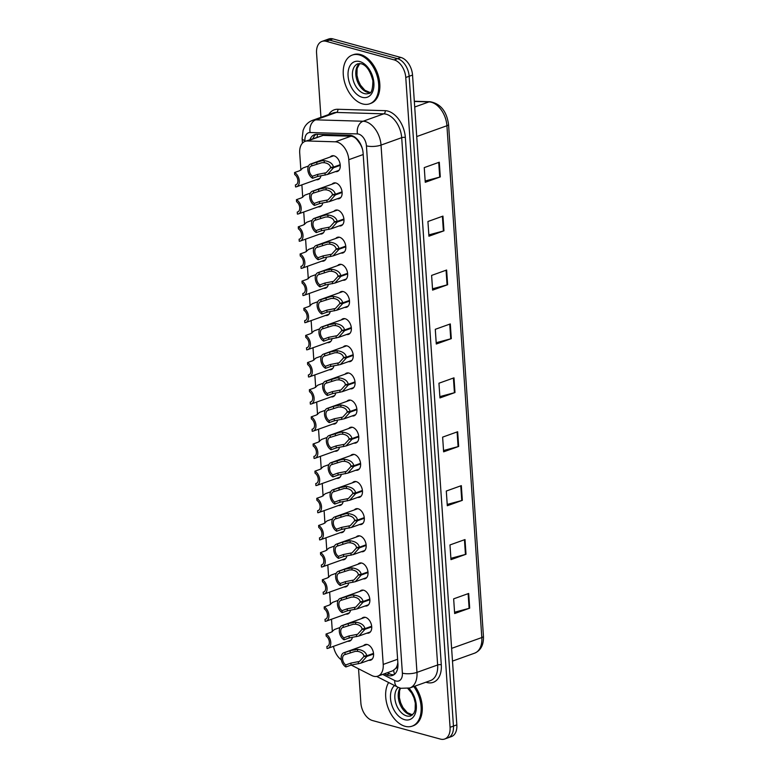 <?xml version="1.0" encoding="UTF-8"?>
<svg xmlns="http://www.w3.org/2000/svg" width="778" height="778" viewBox="0 0 778 778"><rect width="100%" height="100%" fill="white"/><g stroke="black" fill="none" stroke-linecap="round" stroke-linejoin="round"><path stroke-width="1.17" d="M361.712 618.529A8.276 5.261 70.3 0 1 363.258 617.431A8.276 5.261 70.3 0 1 365.514 617.382A8.276 5.261 70.3 0 1 371.485 625.104A8.276 5.261 70.3 0 1 368.84 633.01A8.276 5.261 70.3 0 1 366.944 633.146M359.864 591.387A8.276 5.261 70.3 0 1 361.41 590.278A8.276 5.261 70.3 0 1 363.666 590.23A8.276 5.261 70.3 0 1 369.628 597.951A8.276 5.261 70.3 0 1 366.992 605.858A8.276 5.261 70.3 0 1 365.096 605.994M358.006 564.235A8.276 5.261 70.3 0 1 359.562 563.126A8.276 5.261 70.3 0 1 361.819 563.077A8.276 5.261 70.3 0 1 367.78 570.809A8.276 5.261 70.3 0 1 365.145 578.715A8.276 5.261 70.3 0 1 363.248 578.842M356.159 537.083A8.276 5.261 70.3 0 1 357.705 535.984A8.276 5.261 70.3 0 1 359.961 535.935A8.276 5.261 70.3 0 1 365.932 543.657A8.276 5.261 70.3 0 1 363.287 551.563A8.276 5.261 70.3 0 1 361.391 551.699M354.311 509.94A8.276 5.261 70.3 0 1 355.857 508.831A8.276 5.261 70.3 0 1 358.113 508.783A8.276 5.261 70.3 0 1 364.075 516.504A8.276 5.261 70.3 0 1 361.439 524.411A8.276 5.261 70.3 0 1 359.543 524.547M352.453 482.788A8.276 5.261 70.3 0 1 354.009 481.679A8.276 5.261 70.3 0 1 356.266 481.631A8.276 5.261 70.3 0 1 362.227 489.362A8.276 5.261 70.3 0 1 359.592 497.268A8.276 5.261 70.3 0 1 357.695 497.395M350.606 455.636A8.276 5.261 70.3 0 1 352.152 454.537A8.276 5.261 70.3 0 1 354.418 454.488A8.276 5.261 70.3 0 1 360.379 462.21A8.276 5.261 70.3 0 1 357.744 470.116A8.276 5.261 70.3 0 1 355.838 470.252M348.758 428.493A8.276 5.261 70.3 0 1 350.304 427.385A8.276 5.261 70.3 0 1 352.56 427.336A8.276 5.261 70.3 0 1 358.522 435.058A8.276 5.261 70.3 0 1 355.886 442.974A8.276 5.261 70.3 0 1 353.99 443.1M346.9 401.341A8.276 5.261 70.3 0 1 348.456 400.232A8.276 5.261 70.3 0 1 350.713 400.184A8.276 5.261 70.3 0 1 356.674 407.915A8.276 5.261 70.3 0 1 354.039 415.822A8.276 5.261 70.3 0 1 352.142 415.948M345.053 374.189A8.276 5.261 70.3 0 1 346.599 373.09A8.276 5.261 70.3 0 1 348.865 373.041A8.276 5.261 70.3 0 1 354.826 380.763A8.276 5.261 70.3 0 1 352.191 388.669A8.276 5.261 70.3 0 1 350.285 388.806M343.205 347.046A8.276 5.261 70.3 0 1 344.751 345.938A8.276 5.261 70.3 0 1 347.007 345.889A8.276 5.261 70.3 0 1 352.969 353.611A8.276 5.261 70.3 0 1 350.333 361.527A8.276 5.261 70.3 0 1 348.437 361.653M341.348 319.894A8.276 5.261 70.3 0 1 342.904 318.786A8.276 5.261 70.3 0 1 345.16 318.737A8.276 5.261 70.3 0 1 351.121 326.468A8.276 5.261 70.3 0 1 348.486 334.375A8.276 5.261 70.3 0 1 346.589 334.501M339.5 292.742A8.276 5.261 70.3 0 1 341.046 291.643A8.276 5.261 70.3 0 1 343.312 291.594A8.276 5.261 70.3 0 1 349.273 299.316A8.276 5.261 70.3 0 1 346.638 307.222A8.276 5.261 70.3 0 1 344.732 307.359M337.652 265.599A8.276 5.261 70.3 0 1 339.198 264.491A8.276 5.261 70.3 0 1 341.454 264.442A8.276 5.261 70.3 0 1 347.416 272.164A8.276 5.261 70.3 0 1 344.78 280.08A8.276 5.261 70.3 0 1 342.884 280.206M335.795 238.447A8.276 5.261 70.3 0 1 337.351 237.339A8.276 5.261 70.3 0 1 339.607 237.29A8.276 5.261 70.3 0 1 345.568 245.021A8.276 5.261 70.3 0 1 342.933 252.928A8.276 5.261 70.3 0 1 341.036 253.054M333.947 211.295A8.276 5.261 70.3 0 1 335.503 210.196A8.276 5.261 70.3 0 1 337.759 210.148A8.276 5.261 70.3 0 1 343.72 217.869A8.276 5.261 70.3 0 1 341.085 225.776A8.276 5.261 70.3 0 1 339.179 225.912M332.099 184.153A8.276 5.261 70.3 0 1 333.645 183.044A8.276 5.261 70.3 0 1 335.901 182.995A8.276 5.261 70.3 0 1 341.873 190.717A8.276 5.261 70.3 0 1 339.227 198.633A8.276 5.261 70.3 0 1 337.331 198.76M330.242 157A8.276 5.261 70.3 0 1 331.798 155.892A8.276 5.261 70.3 0 1 334.054 155.843A8.276 5.261 70.3 0 1 340.015 163.575A8.276 5.261 70.3 0 1 337.38 171.481A8.276 5.261 70.3 0 1 335.483 171.607M363.559 645.682A8.276 5.261 70.3 0 1 365.115 644.573A8.276 5.261 70.3 0 1 367.372 644.524A8.276 5.261 70.3 0 1 373.333 652.256A8.276 5.261 70.3 0 1 370.698 660.162A8.276 5.261 70.3 0 1 368.791 660.289M351.199 665.054L371.738 675.499A15.521 9.871 -109.7 0 0 373.596 676.228A15.521 9.871 -109.7 0 0 377.826 676.14A15.521 9.871 -109.7 0 0 383.214 664.431L348.797 159.694A15.521 9.871 -109.7 0 0 335.347 141.81L307.505 140.983A15.521 9.871 -109.7 0 0 305.102 141.363A15.521 9.871 -109.7 0 0 299.715 153.072L300.882 170.178M360.798 144.543A5.174 3.287 -109.7 0 0 359.903 143.609L357.588 140.39C355.614 137.774 353.406 136.383 350.946 136.218L323.103 135.401L305.102 141.363M377.826 676.14L392.783 670.782L395.681 668.448A5.174 3.287 -109.7 0 0 397.539 664.519A15.521 4.872 -3.9 0 0 397.957 664.626M397.539 664.519L397.519 664.266A15.521 9.871 70.3 0 1 395.681 668.448M359.903 143.609A15.521 9.871 70.3 0 1 362.392 148.968L362.383 148.802M397.519 664.266L397.83 662.438M362.548 149.473L362.392 148.968M333.48 646.343A15.521 9.871 -109.7 0 0 341.338 659.87M301.883 184.863L302.73 197.32M303.731 212.005L304.587 224.472M305.589 239.157L306.435 251.615M307.436 266.309L308.283 278.767M309.284 293.452L310.14 305.919M311.142 320.604L311.988 333.062M312.989 347.756L313.835 360.214M314.837 374.899L315.693 387.366M316.695 402.051L317.541 414.509M318.542 429.203L319.388 441.661M320.39 456.346L321.246 468.813M322.248 483.498L323.094 495.956M324.095 510.65L324.941 523.108M325.943 537.793L326.799 550.26M327.801 564.945L328.647 577.402M329.648 592.097L330.494 604.555M331.496 619.239L332.352 631.707M350.567 610.078A8.276 5.261 70.3 0 1 347.815 613.949A8.276 5.261 70.3 0 1 345.918 614.075M348.719 582.926A8.276 5.261 70.3 0 1 345.967 586.797A8.276 5.261 70.3 0 1 344.061 586.923M346.871 555.774A8.276 5.261 70.3 0 1 344.109 559.645A8.276 5.261 70.3 0 1 342.213 559.781M345.014 528.632A8.276 5.261 70.3 0 1 342.262 532.502A8.276 5.261 70.3 0 1 340.365 532.629M343.166 501.479A8.276 5.261 70.3 0 1 340.414 505.35A8.276 5.261 70.3 0 1 338.508 505.476M341.318 474.327A8.276 5.261 70.3 0 1 338.556 478.198A8.276 5.261 70.3 0 1 336.66 478.334M339.461 447.185A8.276 5.261 70.3 0 1 336.709 451.055A8.276 5.261 70.3 0 1 334.812 451.182M337.613 420.032A8.276 5.261 70.3 0 1 334.861 423.903A8.276 5.261 70.3 0 1 332.955 424.029M335.765 392.88A8.276 5.261 70.3 0 1 333.003 396.751A8.276 5.261 70.3 0 1 331.107 396.887M333.908 365.738A8.276 5.261 70.3 0 1 331.156 369.608A8.276 5.261 70.3 0 1 329.259 369.735M332.06 338.586A8.276 5.261 70.3 0 1 329.308 342.456A8.276 5.261 70.3 0 1 327.402 342.583M330.212 311.433A8.276 5.261 70.3 0 1 327.45 315.304A8.276 5.261 70.3 0 1 325.554 315.44M328.355 284.291A8.276 5.261 70.3 0 1 325.603 288.161A8.276 5.261 70.3 0 1 323.706 288.288M326.507 257.139A8.276 5.261 70.3 0 1 323.755 261.009A8.276 5.261 70.3 0 1 321.849 261.136M324.659 229.987A8.276 5.261 70.3 0 1 321.898 233.857A8.276 5.261 70.3 0 1 320.001 233.993M322.802 202.844A8.276 5.261 70.3 0 1 320.05 206.715A8.276 5.261 70.3 0 1 318.153 206.841M320.954 175.692A8.276 5.261 70.3 0 1 318.202 179.562A8.276 5.261 70.3 0 1 316.306 179.699M352.415 637.221A8.276 5.261 70.3 0 1 349.662 641.091A8.276 5.261 70.3 0 1 347.766 641.228M320.944 117.332L316.568 53.128A15.521 9.871 70.3 0 1 321.956 41.419A15.521 9.871 70.3 0 1 326.186 41.322L394.145 59.887L397.529 58.681A15.521 9.871 70.3 0 1 409.15 76.283L453.448 726.088A15.521 9.871 70.3 0 1 448.07 737.797A15.521 9.871 70.3 0 0 453.448 726.088L409.15 76.283A15.521 9.871 70.3 0 0 397.529 58.681L329.571 40.116L397.529 58.681L400.913 57.465A15.521 9.871 70.3 0 1 412.534 75.067L456.832 724.872A15.521 9.871 70.3 0 1 451.444 736.581L444.685 739.012A15.521 9.871 70.3 0 1 440.455 739.1L372.487 720.535A15.521 9.871 70.3 0 1 360.866 702.933L358.541 668.788M321.956 41.419L325.33 40.203A15.521 9.871 70.3 0 1 329.571 40.116A15.521 9.871 70.3 0 0 325.33 40.203L328.715 38.988A15.521 9.871 70.3 0 1 332.945 38.9L400.913 57.465M439.288 162.213L424.253 167.601L425.255 182.305L440.29 176.917L439.288 162.213M425.167 180.992L439.716 177.092A4.143 1.303 -3.9 0 0 440.29 176.917M442.954 216.119L427.929 221.506L428.931 236.211L443.956 230.823L442.954 216.119M428.843 234.898L443.392 230.998A4.143 1.303 -3.9 0 0 443.956 230.823M446.63 270.024L431.605 275.412L432.607 290.116L447.632 284.729L446.63 270.024M432.519 288.803L447.068 284.904A4.143 1.303 -3.9 0 0 447.632 284.729M450.306 323.93L435.281 329.318L436.283 344.022L451.308 338.634L450.306 323.93M436.186 342.709L450.744 338.809A4.143 1.303 -3.9 0 0 451.308 338.634M468.687 593.458L453.652 598.846L454.653 613.55L469.688 608.163L468.687 593.458M454.566 612.237L469.124 608.338A4.143 1.303 -3.9 0 0 469.688 608.163M465.011 539.553L449.976 544.94L450.977 559.645L466.012 554.257L465.011 539.553M450.89 558.332L465.448 554.432A4.143 1.303 -3.9 0 0 466.012 554.257M461.335 485.647L446.3 491.035L447.301 505.739L462.336 500.351L461.335 485.647M447.214 504.426L461.772 500.526A4.143 1.303 -3.9 0 0 462.336 500.351M457.659 431.741L442.624 437.129L443.625 451.833L458.66 446.446L457.659 431.741M443.538 450.52L458.096 446.621A4.143 1.303 -3.9 0 0 458.66 446.446M453.982 377.836L438.948 383.223L439.949 397.928L454.984 392.54L453.982 377.836M439.862 396.615L454.42 392.715A4.143 1.303 -3.9 0 0 454.984 392.54M384.4 673.777L386.442 674.818A15.521 9.871 -109.7 0 0 388.3 675.547A15.521 9.871 -109.7 0 0 392.53 675.45A15.521 9.871 -109.7 0 0 397.918 663.741L363.102 153.11A15.521 9.871 -109.7 0 0 349.653 135.236L316.938 134.263A15.521 9.871 -109.7 0 0 314.526 134.633A15.521 9.871 -109.7 0 0 309.984 139.612M393.969 674.721A15.521 9.871 70.3 0 1 391.305 674.468A15.521 9.871 70.3 0 1 389.447 673.738L387.415 672.707M394.145 59.887A15.521 9.871 70.3 0 1 405.766 77.489L450.063 727.304A15.521 9.871 70.3 0 1 444.685 739.012M312.989 138.533A15.521 9.871 70.3 0 1 316.101 134.293M373.576 654.016L366.837 656.428L360.798 663.157L351.063 665.102L345.909 666.95A7.761 4.94 -109.7 0 1 341.26 659.394A7.761 4.94 -109.7 0 1 343.866 652.742A7.761 4.94 -109.7 0 1 344.926 652.548L350.081 650.7L357.462 649.348C362.82 650.019 365.932 652.168 366.798 655.786L373.518 653.374M366.798 655.786L363.89 656.019C363.326 653.53 361.235 651.974 357.608 651.361L355.235 651.38L345.062 654.57A5.689 3.618 70.3 0 0 344.566 654.687A5.689 3.618 70.3 0 0 342.621 659.365A5.689 3.618 70.3 0 0 345.772 664.937L350.927 663.089L359.485 661.426L363.919 656.496L365.631 655.883M366.837 656.428L363.919 656.496M344.926 652.548L345.062 654.57M345.772 664.937L345.909 666.95M339.976 627.525L334.53 629.48L331.185 632.222L326.031 634.07A7.761 4.94 -109.7 0 1 330.679 641.626A7.761 4.94 -109.7 0 1 328.073 648.278L351.218 639.993M326.031 634.07L326.167 636.083A5.689 3.618 70.3 0 1 329.308 641.655A5.689 3.618 70.3 0 1 327.373 646.333A5.689 3.618 70.3 0 1 326.877 646.45L327.013 648.473A7.761 4.94 -109.7 0 0 328.073 648.278M327.83 646.11L326.877 646.45M413.808 686.556A25.869 16.455 70.3 0 1 412.126 726.146A25.869 16.455 70.3 0 1 405.075 726.302A25.869 16.455 70.3 0 1 388.125 707.912A25.869 16.455 70.3 0 1 388.66 682.53M414.937 686.147A25.869 16.455 70.3 0 1 413.254 725.748L412.126 726.146M371.719 626.864L364.989 629.276L358.94 636.005L349.215 637.96L344.061 639.808A7.761 4.94 -109.7 0 1 339.412 632.242A7.761 4.94 -109.7 0 1 342.019 625.59A7.761 4.94 -109.7 0 1 343.079 625.405L348.233 623.557L355.614 622.196C360.973 622.867 364.085 625.016 364.95 628.634L371.67 626.232M364.95 628.634L362.033 628.877C361.478 626.378 359.378 624.822 355.75 624.209L353.387 624.238L343.215 627.418A5.689 3.618 70.3 0 0 342.709 627.535A5.689 3.618 70.3 0 0 340.774 632.213A5.689 3.618 70.3 0 0 343.915 637.785L349.069 635.937L357.637 634.284L362.071 629.344L363.773 628.731M364.989 629.276L362.071 629.344M343.079 625.405L343.215 627.418M343.915 637.785L344.061 639.808M369.871 599.721L363.141 602.133L357.092 608.863L347.358 610.808L342.203 612.656A7.761 4.94 -109.7 0 1 337.555 605.099A7.761 4.94 -109.7 0 1 340.161 598.438A7.761 4.94 -109.7 0 1 341.221 598.253L351.403 595.121L353.766 595.053C359.125 595.724 362.227 597.864 363.093 601.491L369.813 599.079M363.093 601.491L360.185 601.725C359.621 599.225 357.53 597.679 353.902 597.066L351.539 597.086L341.357 600.266A5.689 3.618 70.3 0 0 340.861 600.392A5.689 3.618 70.3 0 0 338.926 605.06A5.689 3.618 70.3 0 0 342.067 610.633L347.221 608.795L355.779 607.132L360.214 602.191L361.926 601.579M363.141 602.133L360.214 602.191M341.221 598.253L341.357 600.266M342.067 610.633L342.203 612.656M368.023 572.569L361.293 574.981L355.245 581.711L345.51 583.656L340.356 585.503A7.761 4.94 -109.7 0 1 335.707 577.947A7.761 4.94 -109.7 0 1 338.313 571.295A7.761 4.94 -109.7 0 1 339.373 571.101L344.528 569.253L351.919 567.901C357.267 568.572 360.379 570.721 361.245 574.339L367.965 571.927M361.245 574.339L358.337 574.572C357.773 572.083 355.682 570.527 352.055 569.914L349.682 569.934L339.509 573.123A5.689 3.618 70.3 0 0 339.014 573.24A5.689 3.618 70.3 0 0 337.069 577.918A5.689 3.618 70.3 0 0 340.219 583.49L345.374 581.643L353.932 579.98L358.366 575.049L360.078 574.436M361.293 574.981L358.366 575.049M339.373 571.101L339.509 573.123M340.219 583.49L340.356 585.503M366.166 545.417L359.436 547.829L353.387 554.558L343.662 556.513L338.508 558.361A7.761 4.94 -109.7 0 1 333.859 550.795A7.761 4.94 -109.7 0 1 336.466 544.143A7.761 4.94 -109.7 0 1 337.526 543.958L342.68 542.11L350.061 540.749C355.42 541.42 358.532 543.569 359.397 547.187L366.117 544.785M359.397 547.187L356.48 547.43C355.925 544.931 353.825 543.375 350.197 542.762L347.834 542.791L337.662 545.971A5.689 3.618 70.3 0 0 337.156 546.088A5.689 3.618 70.3 0 0 335.221 550.766A5.689 3.618 70.3 0 0 338.362 556.338L343.516 554.49L352.084 552.837L356.519 547.897L358.22 547.284M359.436 547.829L356.519 547.897M337.526 543.958L337.662 545.971M338.362 556.338L338.508 558.361M338.129 600.383L332.673 602.337L329.327 605.07L324.173 606.918A7.761 4.94 -109.7 0 1 328.822 614.474A7.761 4.94 -109.7 0 1 326.215 621.136L349.361 612.84M324.173 606.918L324.319 608.931A5.689 3.618 70.3 0 1 327.46 614.503A5.689 3.618 70.3 0 1 325.525 619.181A5.689 3.618 70.3 0 1 325.019 619.307L325.155 621.321A7.761 4.94 -109.7 0 0 326.215 621.136M325.982 618.957L325.019 619.307M336.271 573.23L330.825 575.185L327.48 577.918L322.325 579.766A7.761 4.94 -109.7 0 1 326.974 587.322A7.761 4.94 -109.7 0 1 324.368 593.984L347.513 585.688M322.325 579.766L322.462 581.788A5.689 3.618 70.3 0 1 325.612 587.361A5.689 3.618 70.3 0 1 323.667 592.039A5.689 3.618 70.3 0 1 323.171 592.155L323.308 594.168A7.761 4.94 -109.7 0 0 324.368 593.984M324.134 591.815L323.171 592.155M334.423 546.078L328.977 548.033L325.632 550.775L320.478 552.623A7.761 4.94 -109.7 0 1 325.126 560.179A7.761 4.94 -109.7 0 1 322.52 566.831L345.665 558.546M320.478 552.623L320.614 554.636A5.689 3.618 70.3 0 1 323.755 560.209A5.689 3.618 70.3 0 1 321.82 564.886A5.689 3.618 70.3 0 1 321.324 565.003L321.46 567.026A7.761 4.94 -109.7 0 0 322.52 566.831M322.277 564.663L321.324 565.003M359.31 54.927A25.869 16.455 70.3 0 1 377.943 79.064A25.869 16.455 70.3 0 1 369.696 103.785A25.869 16.455 70.3 0 1 362.645 103.931A25.869 16.455 70.3 0 1 344.012 79.794A25.869 16.455 70.3 0 1 352.249 55.082A25.869 16.455 70.3 0 1 359.31 54.927M352.249 55.082L353.377 54.674A25.869 16.455 70.3 0 1 360.428 54.528A25.869 16.455 70.3 0 1 379.071 78.666A25.869 16.455 70.3 0 1 370.824 103.377L369.696 103.785M364.318 518.274L357.588 520.686L351.539 527.416L341.805 529.361L336.65 531.209A7.761 4.94 -109.7 0 1 332.002 523.652A7.761 4.94 -109.7 0 1 334.608 516.991A7.761 4.94 -109.7 0 1 335.668 516.806L345.85 513.675L348.213 513.606C353.572 514.277 356.674 516.417 357.54 520.044L364.26 517.633M357.54 520.044L354.632 520.278C354.068 517.778 351.977 516.232 348.349 515.62L345.986 515.639L335.804 518.819A5.689 3.618 70.3 0 0 335.308 518.945A5.689 3.618 70.3 0 0 333.373 523.613A5.689 3.618 70.3 0 0 336.514 529.196L341.668 527.348L350.226 525.685L354.661 520.745L356.373 520.132M357.588 520.686L354.661 520.745M335.668 516.806L335.804 518.819M336.514 529.196L336.65 531.209M362.47 491.122L355.74 493.534L349.692 500.264L339.957 502.209L334.803 504.056A7.761 4.94 -109.7 0 1 330.154 496.5A7.761 4.94 -109.7 0 1 332.76 489.848A7.761 4.94 -109.7 0 1 333.82 489.654L338.975 487.806L346.366 486.454C351.714 487.125 354.826 489.274 355.692 492.892L362.412 490.48M355.692 492.892L352.784 493.126C352.22 490.636 350.129 489.08 346.502 488.467L344.129 488.487L333.957 491.677A5.689 3.618 70.3 0 0 333.461 491.793A5.689 3.618 70.3 0 0 331.516 496.471A5.689 3.618 70.3 0 0 334.666 502.043L339.821 500.196L348.379 498.533L352.813 493.602L354.525 492.989M355.74 493.534L352.813 493.602M333.82 489.654L333.957 491.677M334.666 502.043L334.803 504.056M360.613 463.97L353.883 466.382L347.834 473.112L338.109 475.066L332.955 476.914A7.761 4.94 -109.7 0 1 328.306 469.358A7.761 4.94 -109.7 0 1 330.913 462.696A7.761 4.94 -109.7 0 1 331.973 462.511L342.145 459.38L344.508 459.312C349.867 459.973 352.979 462.122 353.844 465.74L360.564 463.338M353.844 465.74L350.927 465.983C350.372 463.484 348.272 461.928 344.644 461.315L342.281 461.344L332.109 464.524A5.689 3.618 70.3 0 0 331.613 464.641A5.689 3.618 70.3 0 0 329.668 469.319A5.689 3.618 70.3 0 0 332.819 474.891L337.973 473.043L346.531 471.39L350.966 466.45L352.667 465.837M353.883 466.382L350.966 466.45M331.973 462.511L332.109 464.524M332.819 474.891L332.955 476.914M332.576 518.936L327.12 520.89L323.784 523.623L318.63 525.471A7.761 4.94 -109.7 0 1 323.269 533.027A7.761 4.94 -109.7 0 1 320.662 539.689L343.808 531.393M318.63 525.471L318.766 527.484A5.689 3.618 70.3 0 1 321.907 533.056A5.689 3.618 70.3 0 1 319.972 537.734A5.689 3.618 70.3 0 1 319.466 537.861L319.602 539.874A7.761 4.94 -109.7 0 0 320.662 539.689M320.429 537.51L319.466 537.861M330.718 491.784L325.272 493.738L321.927 496.471L316.772 498.319A7.761 4.94 -109.7 0 1 321.421 505.875A7.761 4.94 -109.7 0 1 318.815 512.537L341.96 504.241M316.772 498.319L316.909 500.342A5.689 3.618 70.3 0 1 320.059 505.914A5.689 3.618 70.3 0 1 318.114 510.592A5.689 3.618 70.3 0 1 317.619 510.708L317.755 512.721A7.761 4.94 -109.7 0 0 318.815 512.537M318.581 510.368L317.619 510.708M328.87 464.641L323.424 466.586L320.079 469.329L314.925 471.176A7.761 4.94 -109.7 0 1 319.573 478.733A7.761 4.94 -109.7 0 1 316.967 485.384L340.112 477.099M314.925 471.176L315.061 473.189A5.689 3.618 70.3 0 1 318.202 478.762A5.689 3.618 70.3 0 1 316.267 483.439A5.689 3.618 70.3 0 1 315.771 483.556L315.907 485.579A7.761 4.94 -109.7 0 0 316.967 485.384M316.724 483.216L315.771 483.556M358.765 436.828L352.035 439.239L345.986 445.969L336.252 447.914L331.097 449.762A7.761 4.94 -109.7 0 1 326.449 442.205A7.761 4.94 -109.7 0 1 329.055 435.544A7.761 4.94 -109.7 0 1 330.115 435.359L340.297 432.228L342.66 432.16C348.019 432.831 351.121 434.97 351.987 438.598L358.707 436.186M351.987 438.598L349.079 438.831C348.525 436.332 346.424 434.785 342.797 434.173L340.433 434.192L330.261 437.372A5.689 3.618 70.3 0 0 329.755 437.499A5.689 3.618 70.3 0 0 327.82 442.167A5.689 3.618 70.3 0 0 330.961 447.749L336.115 445.901L344.673 444.238L349.108 439.298L350.82 438.685M352.035 439.239L349.108 439.298M330.115 435.359L330.261 437.372M330.961 447.749L331.097 449.762M356.917 409.675L350.188 412.087L344.139 418.817L334.404 420.762L329.25 422.61A7.761 4.94 -109.7 0 1 324.601 415.053A7.761 4.94 -109.7 0 1 327.207 408.401A7.761 4.94 -109.7 0 1 328.267 408.207L333.422 406.359L340.813 405.007C346.161 405.678 349.273 407.828 350.139 411.445L356.859 409.034M350.139 411.445L347.231 411.679C346.667 409.189 344.576 407.633 340.949 407.02L338.576 407.04L328.404 410.23A5.689 3.618 70.3 0 0 327.908 410.346A5.689 3.618 70.3 0 0 325.972 415.024A5.689 3.618 70.3 0 0 329.113 420.597L334.268 418.749L342.826 417.086L347.26 412.155L348.972 411.543M350.188 412.087L347.26 412.155M328.267 408.207L328.404 410.23M329.113 420.597L329.25 422.61M355.069 382.523L348.33 384.935L342.281 391.674L332.556 393.619L327.402 395.467A7.761 4.94 -109.7 0 1 322.753 387.911A7.761 4.94 -109.7 0 1 325.36 381.249A7.761 4.94 -109.7 0 1 326.42 381.064L336.592 377.933L338.955 377.865C344.314 378.526 347.426 380.675 348.291 384.293L355.011 381.891M348.291 384.293L345.383 384.536C344.819 382.037 342.728 380.481 339.091 379.868L336.728 379.897L326.556 383.077A5.689 3.618 70.3 0 0 326.06 383.194A5.689 3.618 70.3 0 0 324.115 387.872A5.689 3.618 70.3 0 0 327.266 393.444L332.42 391.597L340.978 389.943L345.413 385.003L347.114 384.39M348.33 384.935L345.413 385.003M326.42 381.064L326.556 383.077M327.266 393.444L327.402 395.467M353.212 355.381L346.482 357.792L340.433 364.522L330.699 366.467L325.544 368.315A7.761 4.94 -109.7 0 1 320.896 360.759A7.761 4.94 -109.7 0 1 323.502 354.097A7.761 4.94 -109.7 0 1 324.562 353.912L329.716 352.064L337.107 350.713C342.466 351.384 345.578 353.523 346.434 357.151L353.154 354.739M346.434 357.151L343.526 357.384C342.972 354.885 340.871 353.338 337.244 352.726L334.88 352.745L324.708 355.925A5.689 3.618 70.3 0 0 324.202 356.052A5.689 3.618 70.3 0 0 322.267 360.72A5.689 3.618 70.3 0 0 325.408 366.302L330.562 364.454L339.12 362.791L343.565 357.851L345.267 357.238M346.482 357.792L343.565 357.851M324.562 353.912L324.708 355.925M325.408 366.302L325.544 368.315M351.364 328.228L344.635 330.64L338.586 337.37L328.851 339.315L323.697 341.163A7.761 4.94 -109.7 0 1 319.048 333.606A7.761 4.94 -109.7 0 1 321.654 326.954A7.761 4.94 -109.7 0 1 322.714 326.76L327.869 324.912L335.26 323.56C340.608 324.231 343.72 326.381 344.586 329.998L351.306 327.587M344.586 329.998L341.678 330.232C341.114 327.742 339.023 326.186 335.396 325.574L333.033 325.593L322.851 328.783A5.689 3.618 70.3 0 0 322.355 328.899A5.689 3.618 70.3 0 0 320.419 333.577A5.689 3.618 70.3 0 0 323.56 339.15L328.715 337.302L337.273 335.639L341.707 330.708L343.419 330.096M344.635 330.64L341.707 330.708M322.714 326.76L322.851 328.783M323.56 339.15L323.697 341.163M327.023 437.489L321.577 439.444L318.231 442.176L313.077 444.024A7.761 4.94 -109.7 0 1 317.725 451.58A7.761 4.94 -109.7 0 1 315.109 458.242L338.255 449.947M313.077 444.024L313.213 446.037A5.689 3.618 70.3 0 1 316.354 451.61A5.689 3.618 70.3 0 1 314.419 456.287A5.689 3.618 70.3 0 1 313.913 456.414L314.059 458.427A7.761 4.94 -109.7 0 0 315.109 458.242M314.876 456.064L313.913 456.414M325.165 410.337L319.719 412.291L316.374 415.034L311.219 416.872A7.761 4.94 -109.7 0 1 315.868 424.428A7.761 4.94 -109.7 0 1 313.262 431.09L336.407 422.794M311.219 416.872L311.356 418.895A5.689 3.618 70.3 0 1 314.506 424.467A5.689 3.618 70.3 0 1 312.561 429.145A5.689 3.618 70.3 0 1 312.066 429.262L312.202 431.275A7.761 4.94 -109.7 0 0 313.262 431.09M313.028 428.921L312.066 429.262M323.317 383.194L317.871 385.139L314.526 387.882L309.372 389.729A7.761 4.94 -109.7 0 1 314.02 397.286A7.761 4.94 -109.7 0 1 311.414 403.938L334.559 395.652M309.372 389.729L309.508 391.742A5.689 3.618 70.3 0 1 312.649 397.315A5.689 3.618 70.3 0 1 310.714 401.993A5.689 3.618 70.3 0 1 310.218 402.109L310.354 404.132A7.761 4.94 -109.7 0 0 311.414 403.938M311.171 401.769L310.218 402.109M321.47 356.042L316.024 357.997L312.678 360.729L307.524 362.577A7.761 4.94 -109.7 0 1 312.173 370.134A7.761 4.94 -109.7 0 1 309.566 376.795L332.702 368.5M307.524 362.577L307.66 364.59A5.689 3.618 70.3 0 1 310.801 370.172A5.689 3.618 70.3 0 1 308.866 374.84A5.689 3.618 70.3 0 1 308.36 374.967L308.506 376.98A7.761 4.94 -109.7 0 0 309.566 376.795M309.323 374.617L308.36 374.967M319.612 328.89L314.166 330.844L310.821 333.587L305.666 335.425A7.761 4.94 -109.7 0 1 310.315 342.981A7.761 4.94 -109.7 0 1 307.709 349.643L330.854 341.348M305.666 335.425L305.803 337.448A5.689 3.618 70.3 0 1 308.954 343.02A5.689 3.618 70.3 0 1 307.009 347.698A5.689 3.618 70.3 0 1 306.513 347.815L306.649 349.828A7.761 4.94 -109.7 0 0 307.709 349.643M307.475 347.474L306.513 347.815M349.517 301.076L342.777 303.488L336.728 310.228L327.003 312.173L321.849 314.02A7.761 4.94 -109.7 0 1 317.2 306.464A7.761 4.94 -109.7 0 1 319.807 299.802A7.761 4.94 -109.7 0 1 320.867 299.618L331.039 296.486L333.402 296.418C338.761 297.079 341.873 299.229 342.738 302.846L349.458 300.444M342.738 302.846L339.83 303.089C339.266 300.59 337.175 299.034 333.538 298.421L331.175 298.451L321.003 301.631A5.689 3.618 70.3 0 0 320.507 301.747A5.689 3.618 70.3 0 0 318.562 306.425A5.689 3.618 70.3 0 0 321.713 311.997L326.867 310.15L335.425 308.496L339.86 303.556L341.571 302.943M342.777 303.488L339.86 303.556M320.867 299.618L321.003 301.631M321.713 311.997L321.849 314.02M347.659 273.934L340.929 276.346L334.88 283.075L325.146 285.02L319.991 286.868A7.761 4.94 -109.7 0 1 315.343 279.312A7.761 4.94 -109.7 0 1 317.959 272.65A7.761 4.94 -109.7 0 1 319.009 272.465L324.163 270.618L331.554 269.266C336.913 269.937 340.025 272.076 340.89 275.704L347.61 273.292M340.89 275.704L337.973 275.937C337.419 273.438 335.318 271.892 331.691 271.279L329.327 271.298L319.155 274.478A5.689 3.618 70.3 0 0 318.649 274.605A5.689 3.618 70.3 0 0 316.714 279.283A5.689 3.618 70.3 0 0 319.855 284.855L325.01 283.007L333.577 281.344L338.012 276.404L339.714 275.801M340.929 276.346L338.012 276.404M319.009 272.465L319.155 274.478M319.855 284.855L319.991 286.868M345.811 246.782L339.082 249.193L333.033 255.923L323.298 257.868L318.144 259.716A7.761 4.94 -109.7 0 1 313.495 252.16A7.761 4.94 -109.7 0 1 316.101 245.508A7.761 4.94 -109.7 0 1 317.161 245.313L327.344 242.191L329.707 242.114C335.055 242.785 338.167 244.934 339.033 248.552L345.753 246.14M339.033 248.552L336.125 248.785C335.561 246.295 333.47 244.739 329.843 244.127L327.48 244.146L317.298 247.336A5.689 3.618 70.3 0 0 316.802 247.453A5.689 3.618 70.3 0 0 314.866 252.13A5.689 3.618 70.3 0 0 318.007 257.703L323.162 255.855L331.72 254.192L336.154 249.261L337.866 248.649M339.082 249.193L336.154 249.261M317.161 245.313L317.298 247.336M318.007 257.703L318.144 259.716M343.964 219.629L337.224 222.041L331.185 228.781L321.45 230.726L316.296 232.573A7.761 4.94 -109.7 0 1 311.647 225.017A7.761 4.94 -109.7 0 1 314.254 218.355A7.761 4.94 -109.7 0 1 315.314 218.171L325.496 215.039L327.849 214.971C333.208 215.632 336.32 217.782 337.185 221.399L343.905 218.997M337.185 221.399L334.277 221.642C333.713 219.143 331.623 217.587 327.995 216.974L325.622 217.004L315.45 220.184A5.689 3.618 70.3 0 0 314.954 220.3A5.689 3.618 70.3 0 0 313.009 224.978A5.689 3.618 70.3 0 0 316.16 230.551L321.314 228.703L329.872 227.05L334.307 222.109L336.018 221.497M337.224 222.041L334.307 222.109M315.314 218.171L315.45 220.184M316.16 230.551L316.296 232.573M342.106 192.487L335.376 194.899L329.327 201.628L319.593 203.573L314.438 205.421A7.761 4.94 -109.7 0 1 309.8 197.865A7.761 4.94 -109.7 0 1 312.406 191.203A7.761 4.94 -109.7 0 1 313.466 191.018L318.62 189.171L326.001 187.819C331.36 188.49 334.472 190.629 335.337 194.257L342.057 191.845M335.337 194.257L332.42 194.49C331.866 192.001 329.765 190.445 326.138 189.832L323.774 189.851L313.602 193.032A5.689 3.618 70.3 0 0 313.096 193.158A5.689 3.618 70.3 0 0 311.161 197.836A5.689 3.618 70.3 0 0 314.302 203.408L319.457 201.56L328.024 199.897L332.459 194.957L334.161 194.354M335.376 194.899L332.459 194.957M313.466 191.018L313.602 193.032M314.302 203.408L314.438 205.421M340.258 165.335L333.529 167.747L327.48 174.476L317.745 176.421L312.591 178.269A7.761 4.94 -109.7 0 1 307.942 170.713A7.761 4.94 -109.7 0 1 310.548 164.061A7.761 4.94 -109.7 0 1 311.608 163.866L321.791 160.745L324.154 160.667C329.502 161.338 332.614 163.487 333.48 167.105L340.2 164.703M333.48 167.105L330.572 167.338C330.008 164.848 327.917 163.292 324.29 162.68L321.927 162.699L311.745 165.889A5.689 3.618 70.3 0 0 311.249 166.006A5.689 3.618 70.3 0 0 309.313 170.683A5.689 3.618 70.3 0 0 312.455 176.256L317.609 174.408L326.167 172.745L330.601 167.815L332.313 167.202M333.529 167.747L330.601 167.815M311.608 163.866L311.745 165.889M312.455 176.256L312.591 178.269M317.764 301.747L312.318 303.692L308.973 306.435L303.819 308.283A7.761 4.94 -109.7 0 1 308.467 315.839A7.761 4.94 -109.7 0 1 305.861 322.491L329.006 314.205M303.819 308.283L303.955 310.296A5.689 3.618 70.3 0 1 307.096 315.868A5.689 3.618 70.3 0 1 305.161 320.546A5.689 3.618 70.3 0 1 304.665 320.662L304.801 322.685A7.761 4.94 -109.7 0 0 305.861 322.491M305.628 320.322L304.665 320.662M315.917 274.595L310.471 276.55L307.125 279.283L301.971 281.13A7.761 4.94 -109.7 0 1 306.62 288.687A7.761 4.94 -109.7 0 1 304.013 295.348L327.159 287.053M301.971 281.13L302.107 283.143A5.689 3.618 70.3 0 1 305.248 288.726A5.689 3.618 70.3 0 1 303.313 293.394A5.689 3.618 70.3 0 1 302.807 293.52L302.953 295.533A7.761 4.94 -109.7 0 0 304.013 295.348M303.77 293.17L302.807 293.52M314.059 247.443L308.613 249.398L305.268 252.14L300.114 253.978A7.761 4.94 -109.7 0 1 304.762 261.544A7.761 4.94 -109.7 0 1 302.156 268.196L325.301 259.901M300.114 253.978L300.25 256.001A5.689 3.618 70.3 0 1 303.401 261.573A5.689 3.618 70.3 0 1 301.456 266.251A5.689 3.618 70.3 0 1 300.96 266.368L301.096 268.381A7.761 4.94 -109.7 0 0 302.156 268.196M301.922 266.027L300.96 266.368M312.211 220.3L306.765 222.245L303.42 224.988L298.266 226.836A7.761 4.94 -109.7 0 1 302.914 234.392A7.761 4.94 -109.7 0 1 300.308 241.044L323.454 232.758M298.266 226.836L298.402 228.849A5.689 3.618 70.3 0 1 301.553 234.421A5.689 3.618 70.3 0 1 299.608 239.099A5.689 3.618 70.3 0 1 299.112 239.216L299.248 241.238A7.761 4.94 -109.7 0 0 300.308 241.044M300.075 238.875L299.112 239.216M310.364 193.148L304.918 195.103L301.572 197.836L296.418 199.683A7.761 4.94 -109.7 0 1 301.067 207.24A7.761 4.94 -109.7 0 1 298.46 213.901L321.606 205.606M296.418 199.683L296.554 201.697A5.689 3.618 70.3 0 1 299.695 207.279A5.689 3.618 70.3 0 1 297.76 211.947A5.689 3.618 70.3 0 1 297.264 212.073L297.4 214.086A7.761 4.94 -109.7 0 0 298.46 213.901M298.217 211.723L297.264 212.073M308.516 165.996L303.06 167.951L299.715 170.693L294.561 172.531A7.761 4.94 -109.7 0 1 299.209 180.097A7.761 4.94 -109.7 0 1 296.603 186.749L319.748 178.454M294.561 172.531L294.706 174.554A5.689 3.618 70.3 0 1 297.848 180.126A5.689 3.618 70.3 0 1 295.912 184.804A5.689 3.618 70.3 0 1 295.407 184.921L295.543 186.934A7.761 4.94 -109.7 0 0 296.603 186.749M296.369 184.581L295.407 184.921M357.549 139.593A15.521 11.621 91.7 0 0 357.588 140.39M393.717 670.325A15.521 9.929 117 0 0 394.602 674.234M317.463 134.283A15.521 11.621 91.7 0 0 317.171 137.035M397.607 659.267L383.214 664.431M323.103 135.401L307.505 140.983M350.946 136.218L335.347 141.81M363.2 154.53L348.797 159.694M414.314 101.257L430.088 101.724A5.174 3.871 91.7 0 0 428.989 101.899L414.334 101.461M430.088 101.724C440.494 103.639 446.64 111.215 448.546 124.422A5.174 1.624 176.1 0 1 446.922 125.744A20.695 13.158 -109.7 0 0 428.989 101.899L414.713 107.014M451.619 648.375L481.815 637.552A5.174 1.624 -3.9 0 0 483.439 636.229C483.79 644.777 480.862 650.427 474.638 653.16A20.695 13.158 -109.7 0 0 481.815 637.552L446.922 125.744L416.726 136.558M412.534 75.067L405.766 77.489M456.832 724.872L450.063 727.304M332.945 38.9L326.186 41.322M453.418 378.04L454.42 392.715M457.094 431.946L458.096 446.621M460.771 485.851L461.772 500.526M464.447 539.757L465.448 554.432M468.123 593.663L469.124 608.338M449.742 324.134L450.744 338.809M446.066 270.229L447.068 284.904M442.4 216.323L443.392 230.998M438.724 162.417L439.716 177.092M382.688 674.4L394.728 680.526A10.347 6.584 -109.7 0 0 395.963 681.003A10.347 6.584 -109.7 0 0 402.382 673.135L366.428 145.846A10.347 6.584 -109.7 0 0 358.677 134.108A10.347 6.584 -109.7 0 0 357.462 133.923L310.121 132.523A10.347 6.584 -109.7 0 0 304.927 140.575L304.986 141.401M310.121 132.523A10.347 7.751 91.7 0 1 315.751 119.841L363.093 121.242A20.695 13.158 70.3 0 1 365.534 121.611A20.695 13.158 70.3 0 1 381.026 145.087L416.969 672.377A20.695 13.158 70.3 0 1 409.792 687.995L430.458 680.585A20.695 13.158 -109.7 0 0 437.644 664.976L401.691 137.677A20.695 13.158 -109.7 0 0 386.199 114.21A20.695 13.158 -109.7 0 0 383.758 113.841L336.417 112.44A20.695 13.158 -109.7 0 0 333.217 112.936L312.552 120.337A20.695 13.158 70.3 0 1 315.751 119.841L336.417 112.44A2.587 1.935 -88.3 0 0 337.827 109.27L385.168 110.671A23.282 14.811 70.3 0 1 405.338 137.492L441.291 664.782A2.587 0.807 -3.9 0 0 437.644 664.976L416.969 672.377A10.347 3.248 176.1 0 1 402.382 673.135M385.168 110.671A2.587 1.935 -88.3 0 1 383.758 113.841L363.093 121.242A10.347 7.751 91.7 0 0 357.462 133.923M441.291 664.782A23.282 14.811 70.3 0 1 426.859 682.491A23.282 14.811 70.3 0 1 425.955 682.199M328.705 114.551A23.282 14.811 70.3 0 1 337.827 109.27M366.428 145.846A10.347 3.248 176.1 0 0 381.026 145.087L401.691 137.677A2.587 0.807 -3.9 0 1 405.338 137.492M304.927 140.575A10.347 3.248 176.1 0 1 302.127 138.591L302.438 143.152M394.728 680.526A10.347 6.623 117 0 0 397.548 687.052L376.678 676.432M389.447 673.738L386.442 674.818M350.927 663.089L351.063 665.102M358.318 661.777L358.454 663.78M357.462 649.348L357.608 651.361M350.081 650.7L350.217 652.723M407.876 688.54L411.727 693.159L413.993 697.866L415.316 703.186L415.141 709.915L413.954 713.125L410.979 715.838A15.764 10.026 70.3 0 1 406.68 715.925A15.764 10.026 70.3 0 1 395.778 703.04A15.764 10.026 70.3 0 1 398.239 687.382M408.975 688.258A18.876 12.001 70.3 0 1 416.172 709.954A18.876 12.001 70.3 0 1 404.618 719.679A18.876 12.001 70.3 0 1 391.587 704.255A18.876 12.001 70.3 0 1 394.524 685.515M412.428 715.001A15.764 10.026 70.3 0 1 410.055 714.719A15.764 10.026 70.3 0 1 399.736 703.536A15.764 10.026 70.3 0 1 400.018 688.073M349.069 635.937L349.215 637.96M356.46 634.624L356.596 636.637M355.614 622.196L355.75 624.209M348.233 623.557L348.369 625.57M347.221 608.795L347.358 610.808M354.612 607.472L354.749 609.485M353.766 595.053L353.902 597.066M346.375 596.405L346.511 598.418M345.374 581.643L345.51 583.656M352.765 580.33L352.901 582.333M351.919 567.901L352.055 569.914M344.528 569.253L344.664 571.276M343.516 554.49L343.662 556.513M350.907 553.177L351.043 555.191M350.061 540.749L350.197 542.762M342.68 542.11L342.816 544.123M368.548 93.467A15.764 10.026 70.3 0 1 364.25 93.564A15.764 10.026 70.3 0 1 352.891 78.85A15.764 10.026 70.3 0 1 357.909 63.777L361.196 63.738C366.409 65.157 370.309 70.847 372.886 80.824C372.779 89.577 371.339 93.788 368.548 93.467M359.757 61.559A18.876 12.001 70.3 0 1 373.887 82.964A18.876 12.001 70.3 0 1 362.198 97.308A18.876 12.001 70.3 0 1 348.067 75.904A18.876 12.001 70.3 0 1 359.757 61.559M369.997 92.631A15.764 10.026 70.3 0 1 367.634 92.349A15.764 10.026 70.3 0 1 356.635 79.123A15.764 10.026 70.3 0 1 359.562 63.504M341.668 527.348L341.805 529.361M349.059 526.025L349.196 528.038M348.213 513.606L348.349 515.62M340.822 514.958L340.959 516.971M339.821 500.196L339.957 502.209M347.212 498.883L347.348 500.886M346.366 486.454L346.502 488.467M338.975 487.806L339.111 489.829M337.973 473.043L338.109 475.066M345.354 471.731L345.49 473.744M344.508 459.312L344.644 461.315M337.127 460.664L337.263 462.677M336.115 445.901L336.252 447.914M343.506 444.578L343.643 446.591M342.66 432.16L342.797 434.173M335.269 433.511L335.415 435.524M334.268 418.749L334.404 420.762M341.659 417.436L341.795 419.449M340.813 405.007L340.949 407.02M333.422 406.359L333.558 408.382M332.42 391.597L332.556 393.619M339.801 390.284L339.947 392.297M338.955 377.865L339.091 379.868M331.574 379.217L331.71 381.23M330.562 364.454L330.699 366.467M337.953 363.141L338.09 365.145M337.107 350.713L337.244 352.726M329.716 352.064L329.862 354.087M328.715 337.302L328.851 339.315M336.106 335.989L336.242 338.002M335.26 323.56L335.396 325.574M327.869 324.912L328.005 326.935M326.867 310.15L327.003 312.173M334.248 308.837L334.394 310.85M333.402 296.418L333.538 298.421M326.021 297.77L326.157 299.783M325.01 283.007L325.146 285.02M332.401 281.694L332.537 283.698M331.554 269.266L331.691 271.279M324.163 270.618L324.309 272.64M323.162 255.855L323.298 257.868M330.553 254.542L330.689 256.555M329.707 242.114L329.843 244.127M322.316 243.475L322.452 245.488M321.314 228.703L321.45 230.726M328.705 227.39L328.841 229.403M327.849 214.971L327.995 216.974M320.468 216.323L320.604 218.336M319.457 201.56L319.593 203.573M326.848 200.247L326.984 202.251M326.001 187.819L326.138 189.832M318.62 189.171L318.756 191.194M317.609 174.408L317.745 176.421M325 173.095L325.136 175.108M324.154 160.667L324.29 162.68M316.763 162.028L316.899 164.041M387.483 672.678L390.42 674.176M448.546 124.422L483.439 636.229M474.638 653.16L452.485 661.096M397.548 687.052L400.758 688.297L409.792 687.995M312.552 120.337C308.934 121.699 306.182 124.12 304.305 127.582L303.099 130.393L302.127 138.591M343.866 652.742L367.012 644.447M360.798 663.157L372.244 659.054M400.446 688.209L399.552 690.883L399.386 697.594L400.67 702.797L402.916 707.513L407.312 712.638L412.544 714.894M342.019 625.59L365.164 617.294M358.94 636.005L370.396 631.911M340.161 598.438L363.307 590.142M357.092 608.863L368.548 604.759M338.313 571.295L361.459 563M355.245 581.711L366.691 577.607M336.466 544.143L359.611 535.847M353.387 554.558L364.843 550.464M359.718 63.514L357.121 68.513L356.956 75.223L358.24 80.426L360.486 85.152L364.882 90.277L370.124 92.524M334.608 516.991L357.754 508.705M351.539 527.416L362.995 523.312M332.76 489.848L355.906 481.553M349.692 500.264L361.138 496.16M330.913 462.696L354.058 454.401M347.834 473.112L359.29 469.017M329.055 435.544L352.201 427.258M345.986 445.969L357.442 441.865M327.207 408.401L350.353 400.106M344.139 418.817L355.585 414.713M325.36 381.249L348.505 372.954M342.281 391.674L353.737 387.57M323.502 354.097L346.648 345.811M340.433 364.522L351.889 360.418M321.654 326.954L344.8 318.659M338.586 337.37L350.032 333.266M319.807 299.802L342.952 291.507M336.728 310.228L348.184 306.124M317.959 272.65L341.095 264.364M334.88 283.075L346.336 278.971M316.101 245.508L339.247 237.212M333.033 255.923L344.479 251.819M314.254 218.355L337.399 210.06M331.185 228.781L342.631 224.677M312.406 191.203L335.551 182.918M329.327 201.628L340.783 197.524M310.548 164.061L333.694 155.765M327.48 174.476L338.926 170.372"/></g></svg>

